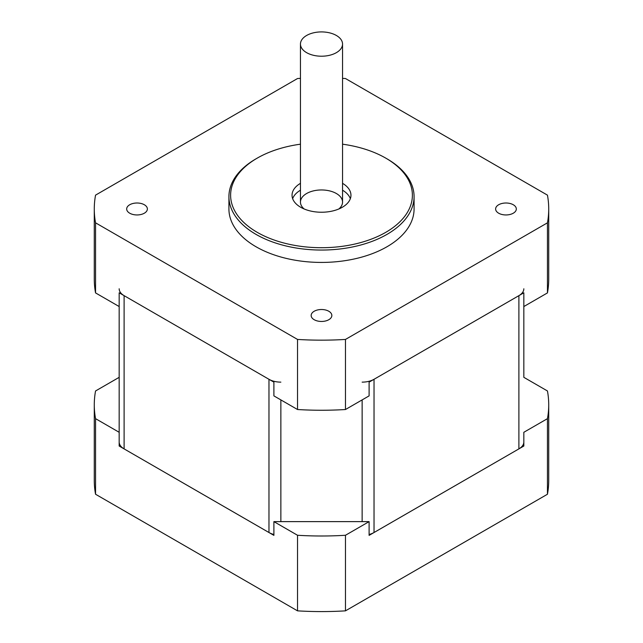 <?xml version="1.0" encoding="UTF-8"?>
<svg xmlns="http://www.w3.org/2000/svg" width="643" height="643" viewBox="0 0 643 643"><rect width="100%" height="100%" fill="white"/><g stroke="black" fill="none" stroke-linecap="round" stroke-linejoin="round"><path stroke-width="0.96" d="M369.106 534.494A16.831 9.717 0 0 0 374.033 532.517L518.893 448.886A16.831 9.717 0 0 0 523.828 442.014M119.172 442.014A16.831 9.717 0 0 0 124.107 448.886L268.967 532.517A16.831 9.717 0 0 0 273.894 534.494M369.106 521.626L273.894 521.626L297.524 535.265A227.22 131.188 0 0 0 345.476 535.265L369.106 521.626L369.106 535.37L523.828 446.041L523.828 432.297L547.45 418.657A227.22 131.188 0 0 0 548.72 404.809A227.22 131.188 0 0 0 547.45 390.968L523.828 377.328L523.828 306.55L547.45 292.911A227.22 131.188 0 0 0 548.72 279.062L548.72 208.975A227.22 131.188 180 0 1 547.45 222.824L345.476 339.432A227.22 131.188 180 0 1 297.524 339.432L95.55 222.824A227.22 131.188 180 0 1 94.28 208.975A227.22 131.188 180 0 1 95.55 195.134L297.524 78.526A227.22 131.188 180 0 1 300.458 78.358M523.828 288.779A16.831 9.717 180 0 1 518.893 295.651L374.033 379.29A16.831 9.717 180 0 1 362.138 382.135M280.862 382.135A16.831 9.717 180 0 1 268.967 379.29L124.107 295.651A16.831 9.717 180 0 1 119.172 288.779M94.28 208.975L94.28 279.062A227.22 131.188 0 0 0 95.55 292.911L119.172 306.55L119.172 432.297L119.172 377.328L95.55 390.968A227.22 131.188 0 0 0 94.28 404.809A227.22 131.188 0 0 0 95.55 418.657L119.172 432.297L119.172 446.041L273.894 535.37L273.894 521.626M119.172 306.55L119.172 292.806L273.894 382.135L273.894 395.879L297.524 409.519L297.524 339.432M297.524 409.519A227.22 131.188 0 0 0 345.476 409.519L369.106 395.879L369.106 382.135L523.828 292.806L523.828 306.55M95.55 292.911L95.55 222.824M547.45 292.911L547.45 222.824M345.476 409.519L345.476 339.432M342.542 144.185A90.888 52.477 180 0 1 385.768 158.13A90.888 52.477 180 0 1 385.768 232.34A90.888 52.477 180 0 1 257.232 232.34A90.888 52.477 180 0 1 257.232 158.13A90.888 52.477 180 0 1 300.458 144.185M257.232 158.13L256.043 158.813A92.576 53.449 0 0 0 228.924 196.605A92.576 53.449 0 0 0 256.043 234.398A92.576 53.449 0 0 0 356.929 245.988A92.576 53.449 0 0 0 414.076 196.605A92.576 53.449 0 0 0 386.957 158.813L385.768 158.13M414.076 196.605L414.076 208.975A92.576 53.449 180 0 1 356.929 258.357A92.576 53.449 180 0 1 256.043 246.767A92.576 53.449 180 0 1 228.924 208.975L228.924 196.605M342.542 183.335A29.457 17.007 180 0 1 350.957 195.231A29.457 17.007 180 0 1 332.769 210.944A29.457 17.007 180 0 1 300.675 207.255A29.457 17.007 180 0 1 292.043 195.231A29.457 17.007 180 0 1 300.458 183.335M350.347 198.671A29.457 17.007 0 0 0 342.542 190.207M300.458 190.207A29.457 17.007 0 0 0 292.653 198.671M338.853 208.975A21.042 12.145 0 0 0 342.542 202.103A21.042 12.145 0 0 0 336.377 193.519A21.042 12.145 0 0 0 313.446 190.883A21.042 12.145 0 0 0 300.458 202.103A21.042 12.145 0 0 0 304.147 208.975M144.345 204.755A10.344 5.972 180 0 1 147.376 208.975A10.344 5.972 180 0 1 140.986 214.497A10.344 5.972 180 0 1 129.709 213.203A10.344 5.972 180 0 1 126.679 208.975A10.344 5.972 180 0 1 133.069 203.461A10.344 5.972 180 0 1 144.345 204.755M513.291 204.755A10.344 5.972 180 0 1 516.321 208.975A10.344 5.972 180 0 1 509.931 214.497A10.344 5.972 180 0 1 498.655 213.203A10.344 5.972 180 0 1 495.624 208.975A10.344 5.972 180 0 1 502.014 203.461A10.344 5.972 180 0 1 513.291 204.755M328.814 311.26A10.344 5.972 180 0 1 331.844 315.48A10.344 5.972 180 0 1 325.462 321.002A10.344 5.972 180 0 1 314.186 319.708A10.344 5.972 180 0 1 311.156 315.48A10.344 5.972 180 0 1 317.538 309.966A10.344 5.972 180 0 1 328.814 311.26M342.542 78.358A227.22 131.188 180 0 1 345.476 78.526L547.45 195.134A227.22 131.188 180 0 1 548.72 208.975M345.476 535.265L345.476 610.85L547.45 494.242A227.22 131.188 0 0 0 548.72 480.393L548.72 404.809M547.45 418.657L547.45 494.242M95.55 418.657L95.55 494.242L297.524 610.85A227.22 131.188 0 0 0 345.476 610.85M297.524 535.265L297.524 610.85M94.28 404.809L94.28 480.393A227.22 131.188 0 0 0 95.55 494.242M336.377 35.478A21.042 12.145 0 0 0 313.446 32.841A21.042 12.145 0 0 0 300.458 44.062A21.042 12.145 0 0 0 321.5 56.214A21.042 12.145 0 0 0 342.542 44.062A21.042 12.145 0 0 0 336.377 35.478M518.893 295.651L518.893 448.886M268.967 379.29L268.967 532.517M280.862 521.626L280.862 399.906M362.138 399.906L362.138 521.626M374.033 532.517L374.033 379.29M124.107 448.886L124.107 295.651M342.542 202.103L342.542 44.062M300.458 202.103L300.458 44.062"/></g></svg>
